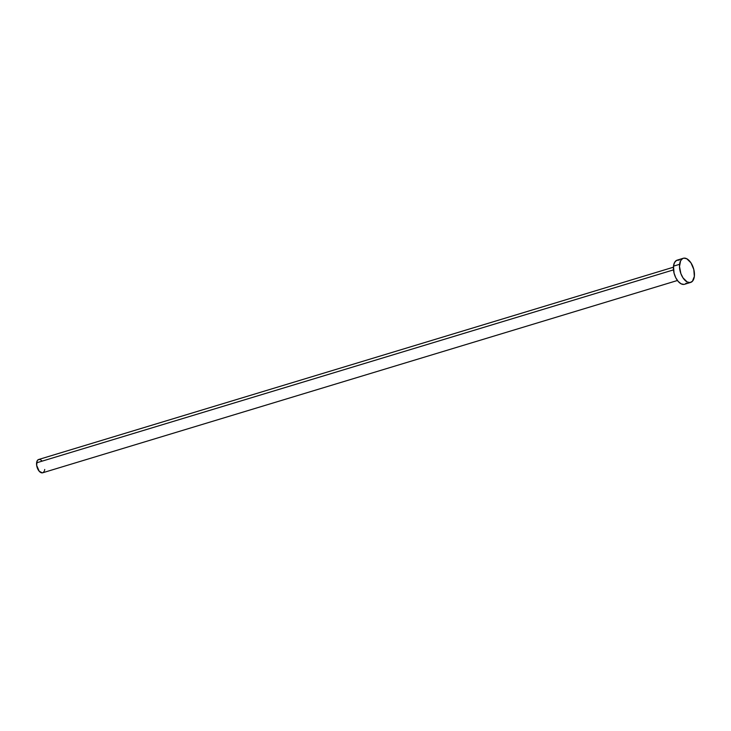 <?xml version="1.0" encoding="UTF-8"?>
<svg xmlns="http://www.w3.org/2000/svg" width="731" height="731" viewBox="0 0 731 731"><rect width="100%" height="100%" fill="white"/><g stroke="black" fill="none" stroke-linecap="round" stroke-linejoin="round"><path stroke-width="1.1" d="M673.415 267.208L38.652 459.497A6.935 3.746 73.1 0 0 36.605 462.814L673.489 269.885L36.605 462.814A6.935 3.746 73.1 0 0 38.295 469.987A6.935 3.746 73.1 0 0 42.672 472.783L677.436 280.494M683.311 258.271L677.217 260.126A12.619 6.817 73.1 0 0 673.498 266.157L679.602 264.302L673.498 266.157A12.619 6.817 73.1 0 0 676.568 279.187A12.619 6.817 73.1 0 0 684.536 284.277L690.631 282.431A12.619 6.817 -106.9 0 1 682.663 277.341A12.619 6.817 -106.9 0 1 679.602 264.302A12.619 6.817 -106.9 0 1 683.311 258.271A12.619 6.817 -106.9 0 1 691.279 263.361A12.619 6.817 -106.9 0 1 694.349 276.4A12.619 6.817 -106.9 0 1 690.631 282.431M683.933 284.405L681.091 283.811L678.213 281.453L675.736 277.689L674.046 273.083L673.498 266.157L674.539 262.539L676.55 260.4L679.209 260.053M686.318 283.135L685.203 283.993M694.349 276.4L692.412 281.289L690.027 282.559L687.186 281.965L683.001 277.871L680.872 273.604L679.501 266.495L680.634 260.693L682.644 258.555L683.914 258.144L686.756 258.737L690.95 262.831L693.801 269.465L694.349 276.4M42.343 472.856L39.2 471.23L36.651 465.309L37.18 460.832L38.277 459.653L39.748 459.461M40.543 459.753L42.124 461.051M44.719 469.466L44.509 470.545M44.143 471.449L43.047 472.628"/></g></svg>
